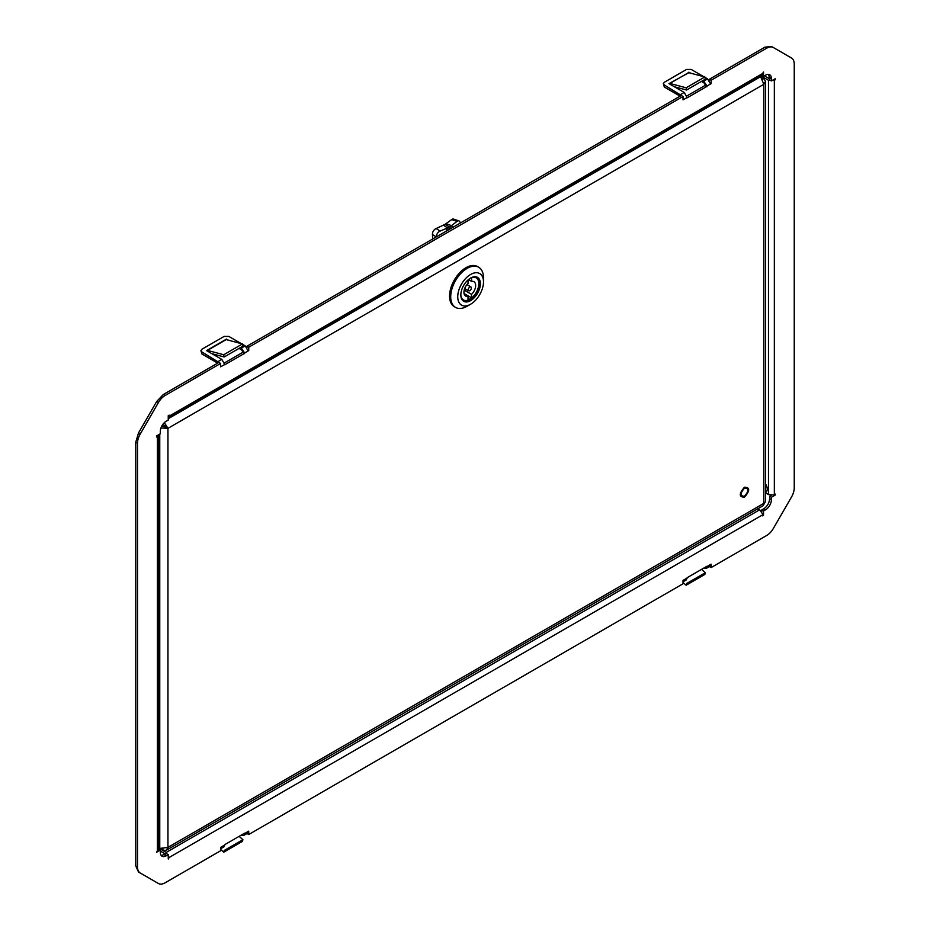 <?xml version="1.0" encoding="UTF-8"?>
<svg xmlns="http://www.w3.org/2000/svg" width="930" height="930" viewBox="0 0 930 930"><rect width="100%" height="100%" fill="white"/><g stroke="black" fill="none" stroke-linecap="round" stroke-linejoin="round"><path stroke-width="1.4" d="M244.625 833.175L224.723 844.673M220.631 847.37L220.631 850.752L165.04 882.849A13.241 7.649 -60 0 1 158.414 883.5L140.256 873.014A13.241 7.649 -60 0 1 137.512 866.946L137.512 443.215A13.241 7.649 -60 0 1 140.256 433.985L158.414 402.539A13.241 7.649 -60 0 1 165.04 395.541L220.631 363.444L220.631 366.827L224.723 364.467L221.805 359.399L206.588 350.61L226.478 339.113L228.234 340.124M224.723 364.804L244.625 353.307M248.729 350.61L248.729 347.227L683.027 96.488L683.027 99.859M687.131 97.836L707.033 86.351M711.125 83.642L711.125 80.259L766.715 48.174A13.241 7.649 -60 0 1 773.342 47.511L791.5 57.997A13.241 7.649 -60 0 1 794.243 64.065L794.243 487.797A13.241 7.649 -60 0 1 791.5 497.027L773.342 528.484A13.241 7.649 -60 0 1 766.715 535.471L711.125 567.567L711.125 564.185L707.033 566.556L706.172 568.451L703.812 568.067M707.033 566.219L687.131 577.704M683.027 580.401L683.027 583.784L248.729 834.524L248.729 831.153M775.213 79.759L775.213 78.748L771.412 80.945L771.412 78.573A8.277 4.778 120 0 0 769.703 74.784A8.277 4.778 120 0 0 765.564 75.191L763.507 76.376L763.507 71.982L762.635 73.505L169.12 416.163L169.12 415.152L168.249 415.664L168.249 420.058L166.191 421.232A8.277 4.778 120 0 0 160.344 431.369L160.344 433.74L156.542 435.938L156.542 436.949L157.414 436.437L157.414 850.752L156.542 852.275L160.344 850.078L160.344 852.438A8.277 4.778 120 0 0 162.053 856.228A8.277 4.778 120 0 0 166.191 855.821L168.249 854.635L168.249 859.029L169.12 857.507L762.635 514.848L762.635 515.859L763.507 515.36L763.507 510.965L765.564 509.78A8.277 4.778 120 0 0 771.412 499.643L771.412 497.271L775.213 495.074L775.213 494.063L774.341 494.574L774.341 80.259L775.213 79.759M244.613 833.175A4.139 2.395 60 0 1 243.776 835.407L247.287 833.385A4.139 2.395 -120 0 0 248.136 831.49M243.776 835.407A4.139 2.395 60 0 1 241.707 835.21L241.405 835.035M247.008 833.536L248.729 834.524M683.027 581.808L686.27 579.936L687.131 578.042L683.317 580.239M683.62 580.064L683.027 581.762M706.172 568.451L709.683 566.417L710.543 564.522M709.416 566.579L711.125 567.567M771.586 46.5L773.342 47.511L771.586 46.5L764.96 47.151L709.369 79.248L711.125 80.259M709.369 79.248L709.369 80.596M710.543 83.979L707.614 78.91L704.928 77.364M703.196 80.41L707.033 86.013L710.834 83.816M686.863 95.953L705.277 85.328M705.277 85.676L707.033 86.688M703.743 76.678L691.223 69.448L686.538 69.448L664.299 82.293L663.334 83.642L664.299 84.99L682.446 96.15M683.027 97.162L683.62 99.522M683.317 99.696L687.131 97.499L684.201 92.43L668.984 83.642L688.886 72.691M248.729 347.227L246.973 346.216L681.272 95.476L683.027 96.488M246.973 346.216L246.973 347.564M240.789 347.378L244.625 352.97L248.438 350.773M248.136 350.947L245.218 345.879L242.532 344.321M224.467 362.921L242.87 352.296M242.87 352.633L244.625 353.644M241.347 343.647L228.827 336.416L224.142 336.416L201.903 349.25L200.927 350.61L201.903 351.959L220.05 363.107M220.631 364.118L220.631 366.153M140.256 873.014L138.5 872.003L135.757 865.935L135.757 442.203L138.5 432.973L156.659 401.516L163.285 394.529L218.876 362.433L220.631 363.444M138.5 872.003L156.682 882.489M221.212 847.032L220.631 848.718M220.631 848.776L223.874 846.905L224.723 845.01L220.922 847.207M771.412 80.945L769.656 79.922L768.726 74.447M773.458 79.759L774.341 80.259L768.482 80.259L768.482 494.574L775.213 495.074M771.377 495.272L769.656 496.26L771.412 497.271M763.507 510.965L761.751 509.942L763.809 508.768C767.355 506.315 769.308 502.932 769.656 498.631L769.656 496.26M757.892 508.733L759.705 509.78L763.507 515.36M761.751 509.942L761.751 511.93M158.623 848.067L166.191 852.438L169.12 857.507L168.249 857.007M161.274 855.554L166.493 853.624L168.249 854.635M160.344 850.078L158.623 849.078M158.623 434.728L157.414 436.437L156.542 435.938M157.414 850.752L158.623 849.055L158.623 434.752M763.507 76.376L761.798 75.388L762.635 73.505M168.249 415.664L169.12 416.163L168.249 418.07M701.429 81.433L704.103 82.968L705.277 84.99M688.886 72.156L690.641 73.168M680.109 96.15L664.299 87.025L664.299 84.99M242.87 351.959L241.707 349.936L239.033 348.39M200.927 350.61L201.903 353.981L217.701 363.107M768.482 494.574L765.506 492.853M760.914 75.9L768.482 80.259M769.656 78.91L764.39 75.876M160.344 851.09L165.61 854.124M688.293 72.494A1.651 0.953 -120 0 0 688.607 72.621L669.867 83.433A1.651 0.953 60 0 1 669.565 83.305M663.334 83.642L664.299 87.025M207.634 351.215L207.471 350.401A1.651 0.953 60 0 1 207.169 350.273M225.897 339.45A1.651 0.953 -120 0 0 226.199 339.59L207.471 350.401L223.723 354.749L242.451 343.937L226.199 339.59M239.138 836.349L242.904 839.685L242.451 841.383L223.723 852.194L220.631 849.462M686.119 585.237L686.573 583.54L705.3 572.729L704.847 574.426L686.119 585.237L683.027 582.494M670.042 84.258L669.867 83.433L686.119 87.792L704.847 76.969L688.607 72.621M242.904 839.685L224.177 850.508L223.723 852.194M705.3 572.729L701.534 569.381M686.119 87.792L686.573 90.012L705.3 79.19L704.847 76.969M674.32 86.722L686.573 90.012M242.451 343.937L242.904 346.158L224.177 356.969L223.723 354.749M224.177 356.969L211.924 353.691M765.506 492.354L765.902 492.121A6.545 3.778 -120 0 0 765.506 483.925M158.623 836.791A5.882 3.395 60 0 1 159.228 839.627A5.882 3.395 60 0 1 158.623 841.766M744.488 496.26C749.022 490.947 749.022 488.238 744.488 488.145C739.955 493.47 739.955 496.178 744.488 496.26M762.658 79.178L763.809 78.515L765.506 81.422L763.809 84.316L760.635 76.69L168.249 418.698M166.284 850.287L162.924 850.276L158.623 847.788L159.762 848.439L167.946 847.37L166.284 850.287L763.065 505.746L765.506 501.526L765.506 81.422M164.378 422.627L167.946 428.335L160.971 427.974M763.809 78.515L760.089 76.376M167.946 428.335L763.809 84.316L763.809 503.363L167.946 847.37L167.946 428.335L162.924 424.278M161.797 426.091L165.61 426.975M162.924 850.276L162.924 848.951M744.488 497.19C750.057 490.656 750.057 487.332 744.488 487.215C738.92 493.76 738.92 497.085 744.488 497.19M470.441 278.163A13.322 7.696 -60 0 1 476.927 277.593A13.322 7.696 -60 0 1 479.694 283.697A13.322 7.696 -60 0 1 473.87 297.112A13.322 7.696 -60 0 1 463.605 300.681A13.322 7.696 -60 0 1 460.85 294.775M480.392 283.697A13.822 7.986 -60 0 1 470.615 300.634A13.822 7.986 -60 0 1 460.85 294.984A13.822 7.986 -60 0 1 470.615 278.058A13.822 7.986 -60 0 1 480.392 283.697M470.615 274.478A18.216 10.509 120 0 0 457.746 296.775A18.216 10.509 120 0 0 470.615 304.215L467.104 306.237A23.18 13.38 120 0 1 455.514 307.388A23.18 13.38 120 0 1 450.713 296.775A23.18 13.38 120 0 1 467.104 268.386A23.18 13.38 120 0 1 478.694 267.247A23.18 13.38 120 0 1 483.495 277.849L483.495 281.906A18.216 10.509 120 0 0 470.615 274.478M478.694 267.247L477.52 266.561A23.18 13.38 120 0 0 459.664 272.781A23.18 13.38 120 0 0 449.55 296.1A23.18 13.38 120 0 0 454.351 306.714L455.514 307.388M467.104 306.237L470.615 304.215A18.216 10.509 120 0 0 483.495 281.906M471.115 277.814A12.753 7.359 -60 0 1 478.811 283.662A12.753 7.359 -60 0 1 469.801 299.274L469.452 299.483A13.241 7.649 -60 0 1 469.452 299.483A13.241 7.649 -60 0 1 469.418 299.495A13.241 7.649 -60 0 1 462.896 300.181M469.801 299.274A12.753 7.359 -60 0 1 469.778 299.297A12.753 7.359 -60 0 1 460.885 295.542M471.533 294.322L471.533 297.809A12.415 7.173 120 0 1 468.023 299.82L468.023 296.333A8.277 4.778 120 0 1 465.663 296.042A8.277 4.778 120 0 1 468.057 283.418L468.069 279.93A12.415 7.173 -60 0 1 469.824 278.721A12.415 7.173 -60 0 1 471.58 277.907L471.568 281.406A8.277 4.778 120 0 1 473.94 281.697A8.277 4.778 120 0 1 471.533 294.322L464.21 290.09M468.243 289.753A2.197 1.267 -60 0 1 469.22 287.544A2.197 1.267 -60 0 1 470.917 286.986A2.197 1.267 -60 0 1 471.347 287.975A2.197 1.267 -60 0 1 470.406 290.172A2.197 1.267 -60 0 1 468.72 290.776A2.197 1.267 -60 0 1 468.243 289.753M476.148 277.245A13.241 7.649 -60 0 1 478.811 283.255A13.241 7.649 -60 0 1 478.811 283.464M468.476 279.616L471.568 281.406M471.533 297.809L464.058 293.496M468.023 296.333L464.221 294.136M432.717 238.975L432.427 234.453A4.964 3.499 -56.4 0 1 432.427 234.43A4.964 3.499 -56.4 0 1 436.158 228.513L444.993 224.386L449.678 227.083L457.002 221.387A4.964 2.639 -71.4 0 1 458.897 220.887A4.964 2.639 -71.4 0 1 460.234 223.084M458.897 220.887L453.584 219.096A4.964 2.639 -71.4 0 0 451.689 219.596L444.993 224.386M436.333 236.883A4.964 3.499 -56.4 0 1 440.064 231.105L449.678 227.083L450.713 228.582M446.202 223.828L451.515 225.618L452.759 227.408M446.249 231.163L447.516 227.908L443.61 225.316M248.438 831.315L244.625 833.513M764.96 47.151L766.715 48.174M707.614 78.91L704.103 80.945M684.201 92.43L680.69 94.453M245.218 345.879L241.707 347.901M221.805 359.399L218.294 361.421M163.285 394.529L165.04 395.541M156.659 401.516L158.414 402.539M138.5 432.973L140.256 433.985M135.757 442.203L137.512 443.215M135.757 865.935L137.512 866.946M771.412 499.643L769.656 498.631M765.564 509.78L763.809 508.768M759.705 509.78L166.191 852.438M166.191 855.821L164.436 854.81M771.412 78.573L769.656 77.562M201.903 351.959L201.903 353.981M159.762 434.077L159.762 848.439M436.205 236.964L432.427 234.453M448.62 229.791L449.678 227.083M451.689 219.596L457.002 221.387M436.158 228.513L440.064 231.105M761.775 75.4L168.26 418.058M470.917 286.986L467 284.545M468.72 290.776L464.663 288.602"/></g></svg>
